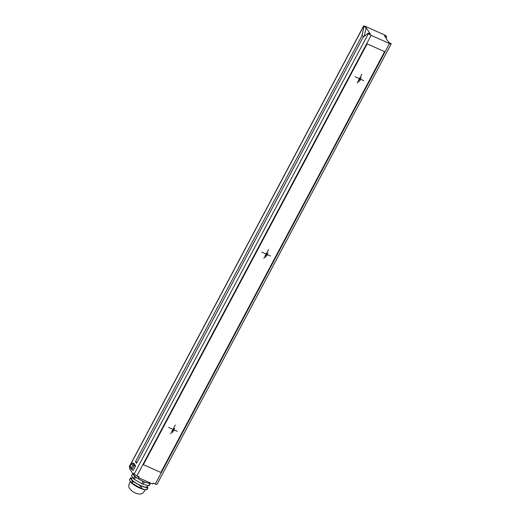 <?xml version="1.0" encoding="UTF-8"?>
<svg xmlns="http://www.w3.org/2000/svg" width="520" height="520" viewBox="0 0 520 520"><rect width="100%" height="100%" fill="white"/><g stroke="black" fill="none" stroke-linecap="round" stroke-linejoin="round"><path stroke-width="0.78" d="M363.909 26.624L362.005 35.653L135.46 461.715L136.519 463.346L363.064 37.284L368.147 33.157L368.413 33.566A2.535 0.501 28 0 0 371.124 35.354L389.48 43.511A2.535 0.501 28 0 0 391.19 43.882A2.535 0.501 28 0 0 391.137 43.661L388.687 42.282L384.449 35.757L386.366 36.316A2.535 0.501 28 0 0 383.656 34.528L365.3 26.37A2.535 0.501 28 0 0 363.591 26A2.535 0.501 28 0 0 363.643 26.221L366.093 27.599L364.254 36.316M368.147 33.157L370.331 34.125L366.093 27.599M386.633 36.725L386.25 38.532M363.643 26.221L129.409 466.746L129.941 467.565L129.474 468.442L133.185 474.156L133.647 473.278L134.18 474.091A2.535 0.501 -152 0 0 136.897 475.878L139.081 476.853L138.613 477.731L152.594 483.945L153.062 483.067L155.246 484.036A2.535 0.501 -152 0 0 156.956 484.406L391.19 43.882M129.409 466.746A2.535 0.501 -152 0 1 129.363 466.531L363.591 26M131.566 469.372L133.289 470.327L135.623 465.946L134.03 463.496L132.717 462.917L131.593 463.729L130.195 466.356L131.359 468.156L132.756 465.524L131.729 463.346L130.013 466.563L130.39 467.298M362.005 35.653L363.987 36.53M135.46 461.715L137.02 462.404M133.185 474.156L135.369 475.124A2.535 0.501 -152 0 1 135.824 475.339M136.441 475.663A2.535 0.501 -152 0 1 138.086 476.912L138.3 476.502M138.613 477.731L138.086 476.912M134.316 479.349A10.127 2.002 -152 0 1 133.419 478.654L131.573 475.807L132.737 473.616L133.66 475.04A9.12 1.807 -152 0 0 139.243 479.336L143.006 481.513A10.127 2.002 28 0 0 144.274 482.072L143.111 484.269A10.127 2.002 -152 0 1 141.843 483.704L134.316 479.349L135.486 477.159L139.243 479.336A9.12 1.807 -152 0 0 143.435 481.475A9.12 1.807 28 0 0 147.108 482.826A9.12 1.807 28 0 0 149.578 482.813L149.669 482.638M135.486 477.159A10.127 2.002 -152 0 1 134.583 476.463L133.66 475.04A9.12 1.807 -152 0 1 133.465 474.279M144.274 482.072L149.948 483.587A10.127 2.002 28 0 0 150.312 483.457L149.832 482.716M141.843 483.704L143.006 481.513M141.941 486.46L141.011 488.215A10.127 2.002 28 0 1 140.381 487.942A10.127 2.002 -152 0 1 139.744 487.65L132.223 483.294L133.153 481.54L140.673 485.894A10.127 2.002 28 0 0 141.941 486.46L147.615 487.968A10.127 2.002 28 0 0 147.986 487.838L147.076 486.441M139.744 487.65L140.673 485.894M133.419 478.654L134.583 476.463M143.111 484.269L148.785 485.778A10.127 2.002 28 0 0 149.149 485.647L150.312 483.457M148.785 485.778L149.948 483.587M131.957 478.185L130.774 477.874A10.127 2.002 -152 0 0 130.403 478.004L132.256 480.851A10.127 2.002 -152 0 0 133.153 481.54M132.483 477.21L131.593 478.881A8.613 1.703 -152 0 0 140.998 485.693A8.613 1.703 28 0 0 146.796 486.96L147.595 485.459M141.011 488.215L144.443 489.58A8.613 1.703 28 0 1 139.737 488.066A8.613 1.703 -152 0 1 130.741 482.293L129.474 479.752L130.403 478.004M132.223 483.294A10.127 2.002 -152 0 1 131.32 482.599L132.256 480.851M145.236 489.658L146.685 489.723A10.127 2.002 28 0 0 147.049 489.593L147.986 487.838M146.685 489.723L147.615 487.968M130.39 481.878L131.32 482.599M130.351 481.215L128.817 485.01C129.389 487.221 127.4 486.558 131.963 491.017A4.05 0.799 -152 0 0 135.382 492.993A4.05 0.799 28 0 0 136.526 493.447C141.817 495.007 143.299 493.376 145.555 489.3M135.623 465.946L134.31 465.361L132.756 465.524M132.717 462.917L134.31 465.361L131.976 469.749L131.359 468.156M130.046 467.031L131.547 469.346M160.869 472.446L384.618 51.643L367.133 43.875L143.39 464.678L160.869 472.446M363.792 80.645L355.05 76.765M357.091 83.09L361.751 74.321M359.424 78.709L360.484 80.34M361.329 77.656L359.632 79.034L358.995 82.043M270.562 255.983L261.827 252.096M263.861 258.421L268.522 249.659M266.195 254.04L267.254 255.671M268.099 252.993L266.409 254.364L265.772 257.374M177.339 431.314L168.597 427.434M170.638 433.758L175.299 424.99M172.965 429.377L174.025 431.009M174.876 428.324L173.18 429.702L172.542 432.712M368.413 33.566L134.18 474.091M371.124 35.354L136.897 475.878M389.48 43.511L155.246 484.036"/></g></svg>
